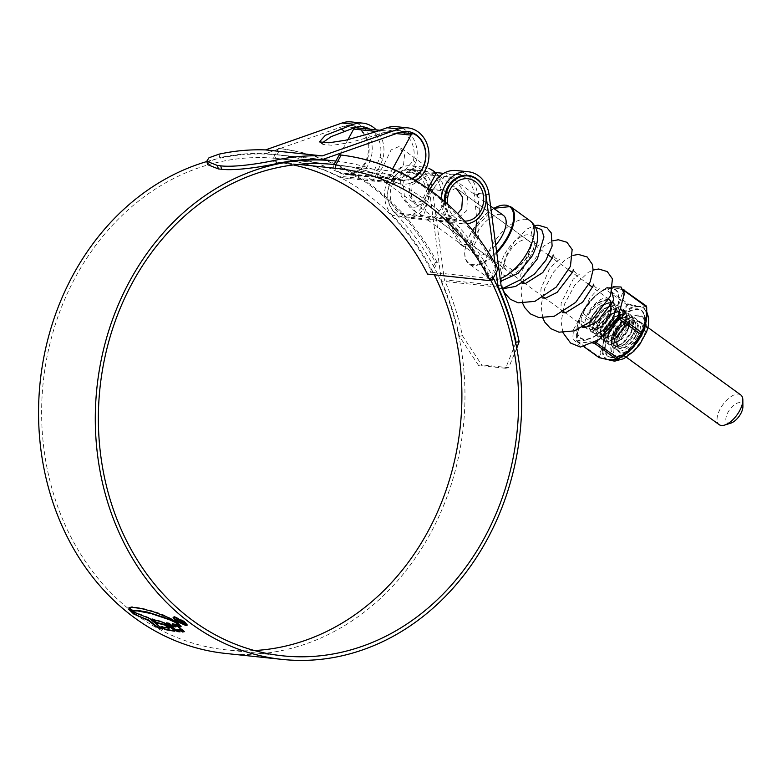 <?xml version="1.0" encoding="UTF-8"?>
<svg xmlns="http://www.w3.org/2000/svg" width="782" height="782" viewBox="0 0 782 782"><rect width="100%" height="100%" fill="white"/><g stroke="black" fill="none" stroke-linecap="round" stroke-linejoin="round"><path stroke-width="0.59" stroke-dasharray="3.91 2.93" d="M415.789 180.72A28.26 23.988 96 0 1 401.968 184.102A28.26 23.988 96 0 1 395.027 182.089A246.995 209.693 -84 0 0 334.383 164.533A246.995 209.693 -84 0 0 333.992 164.494A246.995 209.693 -84 0 1 335.458 164.65A246.995 209.693 -84 0 1 490.959 278.558L496.228 268.9L498.124 269.106M496.228 268.9A257.17 218.334 96 0 0 339.261 154.846M332.927 164.386L275.117 158.296A246.995 209.693 -84 0 1 276.584 158.443A246.995 209.693 -84 0 1 432.084 272.361L492.856 278.763M325.674 159.978A257.17 218.334 96 0 1 437.353 262.693L432.084 272.361L430.188 272.156L427.529 274.081M293.455 164.934A243.378 206.624 96 0 0 274.306 161.845A243.378 206.624 96 0 0 272.859 161.698L298.411 164.386M323.543 159.166A257.17 218.334 96 0 0 280.386 148.639L275.117 158.296L273.221 158.101L272.859 161.698M430.188 272.156L435.447 262.498A257.17 218.334 96 0 0 278.49 148.433L273.221 158.101M280.386 148.639L278.49 148.433M437.353 262.693L435.447 262.498M730.867 423.111A12.15 5.767 126 0 1 727.983 412.329A12.15 5.767 126 0 1 737.358 403.072A12.15 5.767 126 0 1 742.9 406.552M740.74 394.92A18.367 8.719 -54 0 0 720.29 408.771A18.367 8.719 -54 0 0 719.147 424.646M384.06 164.445L391.117 149.87L398.976 146.576L404.548 155.061L403.365 166.478L389.328 175.979L377.374 176.302L384.06 164.445M392.593 168.892L391.401 171.082A2.825 2.395 96 0 0 391.841 174.748A24.076 20.44 96 0 0 402.701 179.968A24.076 20.44 96 0 0 411.918 178.462M391.841 174.748L334.51 168.707A24.076 20.44 96 0 0 345.38 173.927A24.076 20.44 96 0 0 367.56 155.941A24.076 20.44 96 0 0 356.729 127.945L414.059 133.986M347.863 139.743L340.532 153.194M339.613 154.875L334.07 165.041L391.401 171.082M334.51 168.707A2.825 2.395 -84 0 1 334.07 165.041M355.996 127.72A2.825 2.395 -84 0 1 356.729 127.945M254.473 650.536A246.995 209.693 -84 0 1 225.871 649.832A246.995 209.693 -84 0 1 75.874 276.388A246.995 209.693 -84 0 1 277.649 158.56A246.995 209.693 -84 0 1 338.293 176.106A28.26 23.988 96 0 0 345.233 178.12A28.26 23.988 96 0 0 372.056 152.529A28.26 23.988 96 0 0 351.157 121.904M441.322 198.726A28.26 23.988 96 0 0 449.2 221.453A246.995 209.693 -84 0 1 490.803 280.259M429.259 168.589A28.26 23.988 96 0 0 423.267 167.016A28.26 23.988 96 0 0 404.265 174.757L400.628 180.544L401.146 196.165L410.267 207.914L420.941 206.165L429.396 189.596M501.135 285.841L444.401 279.858L432.329 188.628A28.26 23.988 96 0 0 411.528 165.774A28.26 23.988 96 0 0 388.449 179.264A28.26 23.988 96 0 0 392.466 215.47A246.995 209.693 -84 0 1 434.323 274.805M456.532 170.525A28.26 23.988 -84 0 1 477.333 193.369L479.356 208.657L478.633 236.76L472.856 247.347L463.658 246.711L451.282 226.819L446.092 205.148L444.068 189.86A28.26 23.988 96 0 0 435.32 172.49M475.28 233.779L469.523 244.737L460.187 244.189L447.812 224.307L442.622 202.636L441.019 190.534A24.643 20.918 96 0 0 422.886 170.613A24.643 20.918 96 0 0 406.943 176.703L403.199 182.411L404.587 199.068L415.868 211.981L422.896 215.705C426.21 213.154 425.33 199.39 435.574 185.823L440.207 180.212A24.643 20.918 -84 0 1 456.15 174.122A24.643 20.918 -84 0 1 474.293 194.044L476.785 219.576M497.596 287.033L441.439 281.109L429.289 189.303A24.643 20.918 96 0 0 411.156 169.371A24.643 20.918 96 0 0 391.02 181.131A24.643 20.918 96 0 0 394.529 212.714A250.611 212.763 -84 0 1 430.217 533.871A250.611 212.763 -84 0 1 225.49 653.429M444.342 201.267A24.643 20.918 96 0 0 451.263 218.696A250.611 212.763 -84 0 1 493.286 277.981M335.869 161.063A250.611 212.763 -84 0 1 396.298 178.746A24.643 20.918 96 0 0 402.349 180.505A24.643 20.918 96 0 0 412.329 178.707M206.839 161.532A250.611 212.763 -84 0 1 278.03 154.963A250.611 212.763 -84 0 1 339.564 172.773A24.643 20.918 96 0 0 345.615 174.523A24.643 20.918 96 0 0 368.175 156.664A24.643 20.918 96 0 0 358.107 127.945M322.419 142.793L322.898 144.426L332.428 145.305L349.212 142.725L377.677 134.768L387.823 131.21A24.643 20.918 -84 0 1 395.78 130.252A24.643 20.918 -84 0 1 401.547 131.865M322.585 159.508L265.86 153.526A251.178 213.242 96 0 0 219.83 157.641L218.96 154.181M356.543 127.114A24.643 20.918 96 0 0 350.786 125.501A24.643 20.918 96 0 0 342.819 126.459L265.86 153.526M403.111 132.686A24.643 20.918 -84 0 1 413.355 160.701L399.993 175.569L380.101 178.159L367.931 175.764L367.217 176.634L367.863 176.869L373.307 172.744L380.091 157.192A24.643 20.918 96 0 0 369.847 129.186M496.247 272.547L495.045 263.495M396.161 126.655A28.26 23.988 -84 0 1 416.044 162.646L407.383 174.904L393.669 180.71L372.818 180.701L375.8 175.451L382.769 159.137A28.26 23.988 96 0 0 376.22 129.851M207.631 164.66L209.879 161.19L219.83 157.641M516.746 348.166L508.662 367.687L505.612 368.263L516.061 342.242M505.612 368.263L478.584 365.419L481.634 364.832L462.406 335.673A254.795 216.321 96 0 0 444.401 279.858M462.406 335.673L459.327 336.26L478.584 365.419M459.327 336.26A251.178 213.242 96 0 0 441.439 281.109M508.662 367.687L481.634 364.832M187.113 625.189L187.377 624.701L184.572 621.319L184.317 621.798M184.572 621.319L174.699 616.509L174.435 616.988M174.699 616.509L173.33 616.861L175.94 620.605M176.038 620.419L186.018 625.004M175.5 617.193L183.956 621.25L186.341 624.153L185.178 624.407L176.654 620.478L174.327 617.457L174.063 617.946M161.669 628.327L162.959 628.62L149.44 617.8L149.176 618.288M130.721 610.556L128.962 608.738L134.436 611.876L149.44 617.8M153.135 619.549L152.089 618.64L162.764 621.69L167.27 624.153L174.523 629.784L174.924 631.103M169.362 627.858L161.327 626.157L162.353 626.949M161.327 626.157L161.063 626.646M152.089 618.64L151.825 619.129M162.764 621.69L162.5 622.179M167.27 624.153L167.006 624.642M177.191 628.992L180.349 631.367L179.313 631.269M184.181 631.69L184.053 630.849L184.073 631.582M183.79 631.338L184.053 630.849L175.012 623.723L172.509 623.489L173.233 624.075M176.155 626.411L173.213 626.597M166.302 623.019L166.566 622.531L169.723 623.107L173.477 626.118M172.509 623.489L172.245 623.977M179.371 626.773L175.52 623.684L180.075 626.773L179.322 626.861M180.447 626.607L176.595 623.459L181.092 626.577L180.388 626.714M176.595 623.459L176.331 623.948M181.092 626.577L180.828 627.066M177.143 622.804L176.859 621.846L181.004 625.356M128.991 607.643L131.816 606.676L142.275 608.24L153.526 611.211L161.766 614.066L161.503 614.554M176.194 622.863L175.784 621.319L173.604 619.686L161.766 614.066M176.458 622.374L175.706 621.993M183.584 623.303C184.855 623.322 184.474 622.57 182.441 621.045L176.967 618.337L177.504 620.116L178.228 620.194L177.837 618.973L181.707 620.947L182.587 622.599L179.303 621.465L184.337 623.156L184.073 623.635M176.703 618.816L176.028 618.973M182.851 622.98L182.323 623.078M178.228 620.194L177.964 620.683M495.739 245.079A24.076 11.427 126 0 1 475.104 254.375A24.076 11.427 126 0 1 476.609 233.554A24.076 11.427 126 0 1 503.413 215.412M441.429 208.002C447.177 198.325 450.872 180.896 448.145 176.312L455.623 180.681L467.568 195.744L466.737 210.661L456.756 219.263L439.983 221.404L425.731 217.435L427.314 219.644L428.849 220.231L435.036 216.976L441.429 208.002M527.088 256.379A18.367 8.719 126 0 1 506.638 270.23A18.367 8.719 126 0 1 507.782 254.345A18.367 8.719 126 0 1 528.231 240.504A18.367 8.719 126 0 1 527.088 256.379M528.231 240.504L456.092 188.081L448.868 191.776L442.417 206.849L434.499 217.807L443.951 218.286L457.617 213.642M431.459 186.898L424.997 201.961L417.784 205.656L411.342 196.693L412.153 184.855L426.874 175.794L439.376 175.94L431.459 186.898M393.141 182.851A21.251 18.045 96 0 0 406.044 214.982A21.251 18.045 96 0 0 423.404 204.845A21.251 18.045 96 0 0 410.501 172.714A21.251 18.045 96 0 0 393.141 182.851M447.793 204.288A21.251 18.045 96 0 0 463.374 221.032A21.251 18.045 96 0 0 464.664 221.111M425.418 206.311A24.076 20.44 96 0 0 410.794 169.909A24.076 20.44 96 0 0 391.127 181.395A24.076 20.44 96 0 0 405.75 217.797A24.076 20.44 96 0 0 425.418 206.311M427.842 188.491L421.801 201.082L414.528 203.3L408.947 194.806L410.139 183.399L424.176 173.897L436.121 173.575L439.376 175.94M445.144 201.952A24.076 20.44 96 0 0 463.081 223.838A24.076 20.44 96 0 0 467.05 223.799M610.146 331.9A28.084 13.323 -54 0 0 609.022 356.572A28.084 13.323 -54 0 0 639.656 335.009A28.084 13.323 -54 0 0 641.983 311.216A28.084 13.323 -54 0 0 610.146 331.9M628.855 318.196L619.95 323.973L614.329 330.854L611.827 336.456L614.144 330.415L616.402 326.896L626.548 318.909L633.254 321.529L631.338 332.878L624.535 342.193L615.522 346.837L611.592 341.832L614.72 331.851L619.217 325.527L614.515 331.763L610.908 342.565L612.638 346.729L614.672 347.423L623.332 343.308L631.543 332.428L634.241 320.972L631.905 316.368L629.559 315.449L619.989 318.9L610.859 329.114L607.262 339.906L608.983 344.07L611.025 344.764L619.686 340.649L627.897 329.779L630.585 318.313L628.259 313.709L625.903 312.79L616.333 316.251L607.213 326.456L603.606 337.257L605.327 341.421L607.37 342.115L616.03 338L624.241 327.12L626.939 315.664L624.603 311.06L622.257 310.141L612.687 313.592L603.557 323.807L599.96 334.598L601.681 338.762L603.724 339.466L612.384 335.341L620.595 324.471L623.283 313.015L620.957 308.401L618.601 307.492L609.031 310.943L599.911 321.158L596.304 331.949L598.025 336.113L600.068 336.807L608.728 332.692L616.939 321.813L619.627 310.356L617.301 305.752L614.955 304.833L605.385 308.284L596.255 318.499L592.658 329.3L594.379 333.464L596.422 334.158L605.894 329.29L613.528 318.685L615.981 307.707L613.655 303.103L611.299 302.184L601.729 305.635L592.609 315.85L589.002 326.641L590.723 330.806L592.766 331.5L602.248 326.641L609.872 316.026L612.326 305.048L609.999 300.444L607.653 299.526L598.083 302.986L588.044 314.823A17.947 8.514 126 0 1 588.895 313.152A17.947 8.514 126 0 1 596.207 303.778L597.624 302.654L607.194 299.193L609.54 300.112L611.876 304.716L609.188 316.182L600.967 327.052L592.316 331.167L590.273 330.473L588.543 326.309L590.664 318.284L598.377 307.746L601.27 305.303L610.85 301.852L613.196 302.771L615.522 307.375L612.834 318.831L604.623 329.711L595.962 333.826L593.919 333.132L592.199 328.968L594.31 320.943L602.032 310.395L604.926 307.952L614.496 304.501L616.842 305.42L619.178 310.024L616.49 321.48L608.269 332.36L599.618 336.475L597.575 335.781L595.845 331.617L597.966 323.592L605.679 313.054L608.582 310.61L618.151 307.16L620.497 308.079L622.824 312.683L620.136 324.139L611.925 335.009L603.264 339.134L601.221 338.44L599.501 334.276L601.612 326.241L609.334 315.703L612.228 313.259L621.798 309.809L624.144 310.728L626.48 315.332L623.792 326.788L615.571 337.668L606.92 341.783L604.877 341.089L603.147 336.925L605.268 328.899L612.98 318.352L615.884 315.918L625.453 312.458L627.799 313.377L630.126 317.981L627.438 329.447L619.227 340.317L610.566 344.432L608.523 343.738L606.803 339.574L608.914 331.548L616.636 321.011L619.53 318.567L629.099 315.117L631.445 316.036L633.782 320.64L631.094 332.096L622.873 342.975L614.222 347.091L612.179 346.397L610.449 342.233L612.57 334.207L614.056 331.431L620.282 323.66L623.186 321.226L628.855 318.196A17.947 8.514 -54 0 0 619.217 325.527M614.867 332.213A18.504 8.778 126 0 1 629.921 317.844A18.504 8.778 126 0 1 634.319 334.256A18.504 8.778 126 0 1 620.038 348.352A18.504 8.778 126 0 1 611.602 343.054A18.504 8.778 126 0 1 614.867 332.213M609.08 299.115A18.504 8.778 -54 0 0 588.201 312.829A18.504 8.778 -54 0 0 592.6 329.242A18.504 8.778 -54 0 0 607.653 314.882A18.504 8.778 -54 0 0 610.742 306.329M588.044 314.823L589.139 313.269C595.64 305.136 601.886 301.862 607.878 303.445L600.596 306.065L597.556 308.519L591.094 317.384L589.628 326.475L595.082 328.46L607.995 315.723L610.928 305.557L606.421 299.398L596.207 303.778M604.945 339.437A31.388 14.897 126 0 1 608.425 331.734A31.388 14.897 126 0 1 613.264 324.178L617.614 318.323L603.499 329.633L602.99 345.136L604.945 339.437L604.163 339.153L603.753 340.923A0.88 0.508 5 0 1 603.176 340.757M593.87 343.347L577.243 341.773L576.754 340.727C575.972 330.424 577.556 321.803 581.485 314.853L582.512 312.976L581.935 312.966L580.303 316.075L576.813 340.942C580.391 339.926 586.373 340.551 594.76 342.839M619.041 316.876C618.337 306.436 619.931 297.707 623.841 290.679M623.547 290.044C615.258 287.649 609.276 287.014 605.6 288.157L593.851 297.121L581.935 312.966M612.081 360.072L612.805 360.043A0.88 0.655 -93.6 0 0 612.717 360.062L613.899 359.945A0.88 0.674 -103.2 0 1 614.554 359.945L613.147 360.15M607.995 359.681L606.871 359.133A31.388 14.897 126 0 1 602.893 350.649L602.99 345.136L601.72 348.733A0.88 0.587 -163.7 0 0 602.277 348.987L602.081 350.522A0.88 0.665 -2.1 0 1 602.893 350.649M607.722 359.583L607.604 359.515A0.88 0.802 -68 0 1 607.722 359.583L606.871 359.133A0.88 0.772 -57.9 0 0 606.109 359.124L607.184 359.476A0.88 0.802 -68 0 1 607.604 359.515L608.513 359.788M609.598 331.656A28.533 13.538 126 0 1 641.367 310.151A28.533 13.538 126 0 1 639.588 334.813A28.533 13.538 126 0 1 607.819 356.318A28.533 13.538 126 0 1 609.598 331.656M637.31 336.622A17.947 8.514 -54 0 0 638.435 321.109A17.947 8.514 -54 0 0 618.454 334.628A17.947 8.514 -54 0 0 617.33 350.14A17.947 8.514 -54 0 0 637.31 336.622M620.497 336.113A17.947 8.514 126 0 1 640.478 322.595A17.947 8.514 126 0 1 639.353 338.107A17.947 8.514 126 0 1 619.373 351.626A17.947 8.514 126 0 1 620.497 336.113M613.606 321.627L614.036 322.076L612.599 323.68A31.827 15.102 -54 0 0 607.692 331.343A31.827 15.102 -54 0 0 604.163 339.153L604.124 330.678L603.205 330.639L581.485 314.853A0.88 0.645 28.6 0 1 581.319 314.11M613.264 324.178L612.599 323.68L604.74 329.545L582.512 312.976C587.624 303.299 595.112 295.293 604.975 288.969L606.48 288.138C610.019 287.053 615.933 287.668 624.202 290.005L645.922 305.791L639.217 306.417L642.98 307.815A31.388 14.897 126 0 1 643.772 308.382A31.388 14.897 126 0 1 646.822 314.706M623 313.768L622.472 313.132L627.487 305.234L628.405 304.726L634.935 306.261A31.827 15.102 -54 0 0 622.472 313.132L621.035 314.589L620.527 314.227L617.614 318.323L623 313.768A31.388 14.897 126 0 1 635.297 307.003L639.217 306.417L635.942 305.733A0.88 0.704 -79.9 0 1 636.225 306.221L634.935 306.261A0.88 0.674 76.8 0 0 635.297 307.003M617.565 359.407L613.899 359.945A31.827 15.102 -54 0 0 626.362 353.083L626.47 352.995M613 360.072A0.88 0.655 -93.6 0 0 612.805 360.043L626.372 353.083M644.759 326.788L642.521 332.184A31.827 15.102 -54 0 0 644.671 327.062L644.651 327.111M646.861 312.174L643.772 308.382C647.027 311.725 646.714 316.055 646.724 315.869L646.724 315.869A0.88 0.665 177.9 0 1 646.753 315.684A31.827 15.102 -54 0 0 642.726 307.082A0.88 0.772 122.1 0 0 642.98 307.815M646.147 305.85L645.922 305.791A0.88 0.831 74.8 0 1 646.352 306.612L641.748 306.808A0.88 0.782 90.7 0 0 641.406 306.309M646.704 316.7L646.724 315.869A0.88 0.665 177.9 0 0 646.753 316.026M599.325 356.885L602.081 350.522A31.827 15.102 -54 0 0 606.109 359.124L599.618 357.511L599.325 356.885A0.88 0.645 28.6 0 1 598.474 356.514L576.481 340.453L577.243 341.773A0.88 0.831 -105.2 0 1 576.813 340.942M593.851 297.121L580.928 314.784A30.039 14.252 126 0 1 582.228 312.253A30.039 14.252 126 0 1 593.558 297.395A30.039 14.252 126 0 1 616.216 290.063A30.039 14.252 126 0 1 613.802 315.586A30.039 14.252 126 0 1 584.819 339.623A30.039 14.252 126 0 1 580.928 314.784L577.057 326.065L576.52 340.307M595.679 342.33C600.899 332.575 608.484 324.471 618.425 318.02M605.6 288.157A0.88 0.831 -105.2 0 1 605.845 288.04L605.845 288.04A0.88 0.831 -105.2 0 1 606.48 288.138L628.2 303.924L626.695 304.755L620.527 314.227M627.487 305.234L604.975 288.969L605.845 288.04C607.78 286.73 613.841 287.356 624.026 289.907M604.124 330.678L604.74 329.545M628.405 304.726A0.88 0.606 105.4 0 0 628.2 303.924L635.942 305.733M646.352 306.612L646.646 307.248M601.72 348.733L598.474 356.514L598.963 357.56M615.717 321.011L597.516 340.962M624.065 292.253L619.803 313.562M607.878 303.445L609.413 304.139L611.368 307.922L609.256 317.316L602.658 326.241L595.688 329.652L594.056 329.105L592.707 325.762L595.728 317.023L603.245 308.773L611.123 306.016L613.059 306.788L615.014 310.581L612.912 319.975L606.304 328.89L599.335 332.311L597.702 331.763L596.353 328.411L599.374 319.682L606.891 311.422L614.769 308.675L616.715 309.437L618.67 313.23L616.558 322.624L609.96 331.548L602.99 334.96L601.358 334.413L600.009 331.06L603.03 322.331L610.547 314.081L618.425 311.324L620.361 312.096L622.316 315.889L620.214 325.283L613.606 334.197L606.637 337.609L605.004 337.071L603.655 333.719L606.676 324.989L614.193 316.73L622.071 313.983L624.016 314.745L625.971 318.538L623.968 327.707L617.262 336.856L610.292 340.268L608.66 339.72L607.311 336.368L610.331 327.638L617.848 319.379L625.727 316.632L627.663 317.404L629.618 321.187L627.516 330.581L620.908 339.505L613.938 342.917L612.306 342.369L610.957 339.026L613.978 330.297L616.402 326.896M600.596 306.065L607.927 303.699L609.872 304.472L611.817 308.255L609.716 317.648L603.108 326.573L596.148 329.984L594.506 329.437L593.167 326.094L594.819 319.867L601.172 311.207L603.694 309.105L611.583 306.349L613.518 307.121L615.473 310.913L613.371 320.307L606.764 329.222L599.794 332.643L598.162 332.096L596.813 328.743L598.474 322.516L604.818 313.865L607.35 311.754L615.229 309.007L617.174 309.77L619.119 313.562L617.018 322.956L610.41 331.881L603.45 335.292L601.817 334.745L600.468 331.392L602.12 325.175L608.474 316.514L610.996 314.413L618.885 311.656L620.82 312.429L622.775 316.221L620.673 325.615L614.066 334.53L607.096 337.941L605.463 337.404L604.115 334.051L605.776 327.824L612.12 319.173L614.652 317.062L622.531 314.315L624.476 315.078L626.431 318.87L624.319 328.264L617.712 337.179L610.752 340.6L609.119 340.053L607.77 336.7L609.422 330.483L615.776 321.822L618.298 319.711L626.187 316.964L628.122 317.736L630.077 321.519L627.975 330.913L621.367 339.838L614.398 343.249L612.765 342.702L611.416 339.359L611.827 336.456M580.439 347.052L572.727 338.323L573.558 329.457L578.944 319.525L594.535 329.603L608.24 315.596L613.547 298.792M611.895 292.175L611.436 288.343L613.049 286.789M535.504 227.269L530.939 229.849L533.05 240.299L527.772 257.053L514.097 271.071L498.447 261.032L493.071 270.943L492.23 279.8L499.942 288.558L502.376 288.666M396.347 133.566L376.445 131.474M395.027 182.089L338.293 176.106M449.2 221.453L392.466 215.47M489.063 194.601L477.333 193.369M485.827 195.256L474.293 194.044M441.019 190.534L429.289 189.303M451.263 218.696L394.529 212.714M396.298 178.746L339.564 172.773M354.549 127.701L342.819 126.459M399.553 132.441L387.823 131.21M444.068 189.86L432.329 188.628M377.677 134.768L374.216 132.256M416.044 162.646L413.355 160.701M382.769 159.137L380.091 157.192M440.207 180.212L437.529 178.267M406.943 176.703L404.265 174.757M446.092 205.148L442.622 202.636M479.356 208.657L475.896 206.135M185.178 624.407L184.923 624.896M130.232 609.628L129.978 610.116M131.816 606.676L131.552 607.164M153.526 611.211L153.262 611.7M496.766 252.791A35.386 16.793 126 0 1 468.858 263.808A35.386 16.793 126 0 1 471.067 233.222A35.386 16.793 126 0 1 510.46 206.565M493.755 208.403A34.819 16.52 -54 0 0 470.96 232.968A34.819 16.52 -54 0 0 468.76 263.035A34.819 16.52 -54 0 0 496.638 251.814M500.177 278.607A35.386 16.793 126 0 1 488.584 278.138A35.386 16.793 126 0 1 490.793 247.552A35.386 16.793 126 0 1 530.186 220.895M504.781 254.033A24.076 11.427 126 0 1 528.642 234.805A24.076 11.427 126 0 1 530.088 256.701A24.076 11.427 126 0 1 506.218 275.929A24.076 11.427 126 0 1 504.781 254.033M633.107 334.325A15.611 7.409 126 0 1 617.633 346.788A15.611 7.409 126 0 1 616.695 332.594A15.611 7.409 126 0 1 632.169 320.121A15.611 7.409 126 0 1 633.107 334.325M617.135 332.8A15.249 7.243 -54 0 0 616.187 345.986A15.249 7.243 -54 0 0 633.176 334.491A15.249 7.243 -54 0 0 634.124 321.304A15.249 7.243 -54 0 0 617.135 332.8M619.373 334.54A15.611 7.409 -54 0 0 620.302 348.733A15.611 7.409 -54 0 0 635.776 336.27A15.611 7.409 -54 0 0 634.847 322.067A15.611 7.409 -54 0 0 619.373 334.54M635.336 336.055A15.249 7.243 126 0 1 618.357 347.55A15.249 7.243 126 0 1 619.305 334.373A15.249 7.243 126 0 1 636.284 322.878A15.249 7.243 126 0 1 635.336 336.055M615.004 334.08A23.919 11.349 -54 0 0 616.441 355.82A23.919 11.349 -54 0 0 640.145 336.729A23.919 11.349 -54 0 0 638.708 314.98A23.919 11.349 -54 0 0 615.004 334.08M582.375 312.214A29.599 14.047 -54 0 0 584.144 339.134A29.599 14.047 -54 0 0 613.479 315.498A29.599 14.047 -54 0 0 611.71 288.578A29.599 14.047 -54 0 0 582.375 312.214M617.36 335.781A23.919 11.349 -54 0 0 618.787 357.53A23.919 11.349 -54 0 0 642.491 338.43A23.919 11.349 -54 0 0 641.064 316.69A23.919 11.349 -54 0 0 617.36 335.781M620.4 357.618A31.388 14.897 126 0 1 614.554 359.945M615.317 334.295A23.919 11.349 126 0 1 639.011 315.205A23.919 11.349 126 0 1 640.448 336.944A23.919 11.349 126 0 1 616.744 356.045A23.919 11.349 126 0 1 615.317 334.295M621.407 315.038L621.035 314.589L614.036 322.076L614.525 322.389M636.558 306.691A0.88 0.733 75.4 0 1 636.225 306.221L641.748 306.808A0.88 0.723 116.1 0 0 641.983 307.267M604.281 341.196L603.753 340.923L602.277 348.987A0.88 0.596 -3.4 0 1 602.824 349.124M577.243 341.773L584.428 346.993M274.306 161.845L336.974 168.453M335.458 164.65L276.584 158.443M647.975 327.521L609.569 299.614M609.031 299.223L592.668 287.326M588.905 284.589L572.541 272.703M568.778 269.976L552.424 258.08M548.661 255.352L398.976 146.576M402.701 179.968L345.38 173.927M399.837 132.344L379.925 130.242M626.382 357.237L585.376 327.443M583.9 326.368L565.249 312.82M563.773 311.744L545.132 298.196M543.646 297.121L525.005 283.573M523.529 282.498L377.374 176.302M282.595 655.815L225.871 649.832M334.383 164.533L277.649 158.56M467.89 175.354L456.15 174.122M422.886 170.613L411.156 169.371M320.542 159.44L278.03 154.963M362.516 126.743L350.786 125.501M367.863 176.869L345.615 174.523M407.52 131.484L395.78 130.252M402.349 180.505L380.101 178.159M423.267 167.016L411.528 165.774M401.968 184.102L345.233 178.12M322.898 144.426L319.437 141.904M372.818 180.701L367.217 176.634M415.868 211.981L410.267 207.914M463.658 246.711L460.187 244.189M186.331 624.153L186.077 624.642M184.542 631.485L184.278 631.973M181.209 626.187L180.945 626.675M177.446 623.019L177.182 623.508M129.138 607.282L128.874 607.77M493.657 208.325L470.872 232.987C463.355 247.845 462.69 258.119 468.858 263.808L488.584 278.138L500.548 281.364M490.588 206.096L455.623 180.681M434.499 217.807L506.638 270.23M463.374 221.032L406.044 214.982M463.394 175.451L443.599 173.36M434.518 172.402L410.794 169.909M414.528 203.3L417.784 205.656M463.081 223.838L439.983 221.404M428.849 220.231L405.75 217.797M467.832 178.755L410.501 172.714M475.104 254.375L427.314 219.644M633.049 334.334C625.952 344.334 620.331 348.215 616.187 345.986L618.357 347.55C617.8 345.918 614.124 346.27 619.432 334.52C626.529 324.53 632.139 320.64 636.284 322.878L634.124 321.304C634.671 322.937 638.347 322.585 633.049 334.334M641.983 311.216C647.095 318.088 646.714 326.544 640.839 336.563C632.091 352.389 621.485 359.065 609.022 356.572M626.548 318.909L629.921 317.844M610.928 305.557L610.918 304.032M595.082 328.46L592.6 329.242M607.731 359.632L606.881 359.143M607.819 356.318C622.12 362.887 633.273 349.251 641.22 336.768C647.604 326.866 647.652 317.991 641.367 310.151M640.478 322.595L638.435 321.109M619.373 351.626L617.33 350.14M577.028 341.714L584.32 347.012M599.139 357.648L598.641 357.413M593.909 297.062L604.682 288.656M591.094 317.384L590.664 318.284M597.556 308.519L598.377 307.746M594.819 319.867L594.31 320.943M601.172 311.207L602.032 310.395M598.474 322.516L597.966 323.592M604.818 313.865L605.679 313.054M602.12 325.175L601.612 326.241M608.474 316.514L609.334 315.703M605.776 327.824L605.268 328.899M612.12 319.173L612.98 318.352M609.422 330.483L608.914 331.548M615.776 321.822L616.636 321.011M612.99 333.318L612.57 334.207M609.872 316.026L609.364 317.091M602.248 326.641L603.118 325.811M613.528 318.685L613.02 319.75M605.894 329.29L606.773 328.469M617.174 321.334L616.666 322.399M609.549 331.949L610.419 331.118M620.83 323.992L620.322 325.058M613.196 334.598L614.075 333.777M624.476 326.641L623.968 327.707M616.851 337.257L617.721 336.426M628.132 329.29L627.623 330.356M620.497 339.906L621.377 339.075M631.778 331.949L631.494 332.546M611.592 341.832L611.602 343.054M582.443 327.218L581.065 323.943L581.221 318.039L589.52 298.529L595.952 291.197L599.686 288.714C596.686 288.607 594.594 287.092 593.421 284.169M562.326 312.595L560.968 309.506L561.134 303.211L573.108 279.252L579.56 274.101C576.569 273.974 574.487 272.449 573.294 269.546M542.2 297.971L540.821 294.697L540.978 288.802L549.257 269.301L555.699 261.95L559.433 259.477C556.422 259.331 554.34 257.816 553.177 254.922M522.073 283.348L520.695 280.073L520.851 274.179L529.131 254.688L535.572 247.337L539.306 244.854C536.305 244.707 534.214 243.192 533.05 240.299L533.05 240.299M562.962 332.673L561.134 321.891L564.467 304.188L574.672 285.322L588.201 272.419L593.079 270.073M542.835 318.049L541.036 305.87L544.771 288.411L553.5 272.116L564.887 259.986L572.952 255.45M522.718 303.426L520.91 291.217L524.673 273.729L544.164 245.831L552.825 240.827M502.591 288.802L500.783 276.525L505.514 256.721L515.23 240.24L527.381 228.833L534.595 225.636M502.435 288.793L499.942 288.558"/><path stroke-width="1.17" d="M498.124 269.106A257.17 218.334 96 0 0 341.157 155.041L335.889 164.699L335.537 168.306A243.378 206.624 -84 0 1 336.974 168.453A243.378 206.624 -84 0 1 490.206 280.689L492.856 278.763L498.124 269.106M490.803 280.259A246.995 209.693 -84 0 1 484.371 537.977A246.995 209.693 -84 0 1 282.595 655.815A246.995 209.693 -84 0 1 132.608 282.37A246.995 209.693 -84 0 1 333.992 164.494L339.261 154.846L341.157 155.041M293.455 164.934A243.378 206.624 96 0 1 427.529 274.081L490.206 280.689M298.411 164.386L335.537 168.306M332.927 164.386L335.889 164.699M325.674 159.978A257.17 218.334 96 0 0 323.543 159.166M742.841 400.032L742.9 406.552A12.15 5.767 126 0 1 740.759 413.678A12.15 5.767 126 0 1 730.867 423.111L724.65 425.066A18.367 8.719 -54 0 0 739.596 410.804A18.367 8.719 -54 0 0 742.841 400.032A18.367 8.719 -54 0 0 740.74 394.92L647.975 327.521M411.918 178.462A24.076 20.44 96 0 0 425.682 156.556A24.076 20.44 96 0 0 414.059 133.986A2.825 2.395 96 0 0 411.009 135.11L392.593 168.892M376.445 131.474L353.679 129.069L347.863 139.743M340.532 153.194L339.613 154.875M353.679 129.069A2.825 2.395 -84 0 1 355.996 127.72L379.925 130.242M626.382 357.237L719.147 424.646A18.367 8.719 -54 0 0 724.65 425.066M434.323 274.805A246.995 209.693 -84 0 1 427.646 532.004A246.995 209.693 -84 0 1 254.473 650.536M515.749 343.122L516.061 342.242L519.14 341.656A254.795 216.321 96 0 0 501.135 285.841L489.063 194.601A28.26 23.988 96 0 0 468.262 171.757A28.26 23.988 96 0 0 445.183 185.236A28.26 23.988 96 0 0 441.322 198.726M429.396 189.596L437.529 178.267A28.26 23.988 -84 0 1 456.532 170.525L468.262 171.757M495.045 263.495L486.023 195.275A24.643 20.918 96 0 0 467.89 175.354A24.643 20.918 96 0 0 447.754 187.113A24.643 20.918 96 0 0 444.342 201.267M493.286 277.981A250.611 212.763 -84 0 1 486.951 539.854A250.611 212.763 -84 0 1 282.224 659.412A250.611 212.763 -84 0 1 130.037 280.494A250.611 212.763 -84 0 1 334.764 160.936A250.611 212.763 -84 0 1 335.869 161.063M282.224 659.412L225.49 653.429A250.611 212.763 -84 0 1 73.303 274.521A250.611 212.763 -84 0 1 206.839 161.532M176.458 622.374L169.919 619.334L169.655 619.813L151.473 613.655L137.378 610.889L132.5 610.986L129.265 608.816L128.991 607.643L128.893 608.259L129.157 607.77L132.764 610.498L132.5 610.986M169.655 619.813L176.194 622.863L173.34 620.165L168.697 617.653L153.262 611.7L142.011 608.719L131.552 607.164L128.991 607.643M159.567 628.386L162.695 629.099L149.176 618.288L134.172 612.355L128.698 609.217L133.654 613.968L148.492 620.576L156.547 626.949L159.567 628.386L159.831 627.907L156.811 626.46L156.547 626.949M164.914 629.569L174.503 631.221L174.259 630.263L167.006 624.642L162.5 622.179L151.825 619.129L156.322 622.902L164.885 625.101L169.098 628.337L161.063 626.646L164.914 629.569L165.178 629.09L162.353 626.949M174.924 631.103L165.178 629.09M167.416 623.234L177.553 631.094L177.289 631.573L180.085 631.846L176.928 629.471L179.518 629.706L182.577 632.012L184.181 631.69M177.289 631.573L166.302 623.019L169.459 623.586L173.213 626.597L175.891 626.9L172.245 623.977L174.748 624.202L183.79 631.338M179.107 627.262L175.256 624.163L179.322 626.861M180.183 627.096L176.331 623.948L180.388 626.714M177.143 622.804L177.084 623.606L176.595 622.325L180.974 626.274L177.084 623.606M184.317 621.798L187.113 625.189L185.754 625.483L175.774 620.898L173.066 617.34L174.435 616.988L184.317 621.798M369.847 129.186A24.643 20.918 96 0 0 362.516 126.743A24.643 20.918 96 0 0 354.549 127.701L331.079 136.674L322.419 142.793M412.329 178.707A24.643 20.918 96 0 0 425.75 152.246A24.643 20.918 96 0 0 407.52 131.484A24.643 20.918 96 0 0 399.553 132.441L322.585 159.508A251.178 213.242 96 0 0 276.564 163.624C255.421 168.198 232.459 170.691 221.599 169.264L218.325 168.922L207.631 164.66L206.761 161.229L217.464 165.491L218.325 168.922M358.107 127.945A24.643 20.918 96 0 0 356.543 127.114M401.547 131.865A24.643 20.918 -84 0 1 403.111 132.686M476.785 219.576L475.28 233.779M516.061 342.242A251.178 213.242 96 0 0 498.173 287.092L497.596 287.033M498.173 287.092L496.247 272.547M435.32 172.49A28.26 23.988 96 0 0 429.259 168.589M376.22 129.851A28.26 23.988 96 0 0 362.897 123.145A28.26 23.988 96 0 0 353.757 124.24L325.341 135.315L319.437 141.904L328.958 142.783L345.752 140.203L374.216 132.256L387.031 127.749A28.26 23.988 -84 0 1 396.161 126.655L407.891 127.886A28.26 23.988 96 0 0 398.761 128.981L322.282 155.882L265.548 149.9A254.795 216.321 96 0 0 218.96 154.181L208.999 157.759L206.761 161.229M415.789 180.72A28.26 23.988 96 0 0 428.614 150.203A28.26 23.988 96 0 0 407.891 127.886M362.897 123.145L351.157 121.904A28.26 23.988 96 0 0 342.027 123.009L265.548 149.9M221.599 169.264L220.729 165.843L217.464 165.491M220.729 165.843C231.707 167.27 254.561 164.767 275.694 160.163L276.564 163.624M322.282 155.882A254.795 216.321 96 0 0 275.694 160.163M519.14 341.656L516.746 348.166M185.754 625.483L187.045 624.955M183.838 621.455L175.246 617.643L174.063 617.936L174.777 617.174M174.063 617.936L176.39 620.957L184.923 624.896L186.077 624.642L183.692 621.729M130.721 610.556L133.918 613.479L138.903 616.236L138.639 616.715M156.811 626.46L148.756 620.087L138.903 616.236M161.669 628.327L159.831 627.907M148.756 620.087L148.492 620.576M132.657 612.462L132.393 612.951M153.135 619.549L156.586 622.423L156.322 622.902M169.098 628.337L169.362 627.858L165.149 624.623L156.586 622.423M184.229 631.582L182.841 631.533L179.782 629.227L176.928 629.471M172.509 623.489L176.155 626.411L175.891 626.9M179.313 631.269L177.553 631.094M177.348 623.127L181.189 626.226M130.486 609.149L130.223 609.637M129.529 608.328L129.265 608.816M132.764 610.498L137.642 610.4L147.348 612.062L169.919 619.334M182.323 623.078L181.444 621.436L177.573 619.461L177.964 620.683L177.24 620.605L176.703 618.816L182.177 621.524C184.21 623.049 184.591 623.801 183.32 623.792L179.039 621.944L182.323 623.078L183.115 622.501M184.073 623.635L183.32 623.792L183.584 623.303M176.028 618.973L176.703 618.816M490.588 206.096L503.413 215.412A24.076 11.427 126 0 1 501.917 236.223A24.076 11.427 126 0 1 495.739 245.079M457.617 213.642L461.722 208.882L462.533 197.054L456.092 188.081M464.664 221.111A21.251 18.045 96 0 0 480.735 210.886A21.251 18.045 96 0 0 467.832 178.755A21.251 18.045 96 0 0 450.471 188.902A21.251 18.045 96 0 0 447.793 204.288M467.05 223.799A24.076 20.44 96 0 0 482.748 212.352A24.076 20.44 96 0 0 468.125 175.95A24.076 20.44 96 0 0 448.457 187.436A24.076 20.44 96 0 0 445.144 201.952M436.121 173.575L427.842 188.491M610.742 306.329A18.504 8.778 -54 0 0 610.918 304.032A18.504 8.778 -54 0 0 609.08 299.115M641.856 333.455A0.88 0.645 -151.4 0 0 641.68 332.712L644.925 324.931A0.88 0.587 -163.7 0 1 645.179 325.361L642.872 331.46L636.577 342.77L626.841 353.181A31.388 14.897 126 0 1 620.4 357.618M641.23 334.588L618.933 318.802L618.425 318.02L619.041 316.876L619.96 316.925L618.933 318.802L615.717 321.011M624.202 290.005L624.691 291.051A0.88 0.645 28.6 0 0 623.841 290.679L623.547 290.044A0.88 0.606 -74.6 0 1 624.026 289.907L624.026 289.907A0.88 0.606 -74.6 0 1 624.202 290.005L624.691 291.051L624.065 292.253M614.554 359.945L607.722 359.583M646.753 316.026A0.88 0.665 177.9 0 0 646.949 316.29L644.896 327.511A31.388 14.897 126 0 1 641.416 335.214A31.388 14.897 126 0 1 636.577 342.77M626.362 353.083L618.484 358.909L627.575 351.46L626.841 353.181M627.575 351.46L631.573 348.146L636.235 342.526A31.827 15.102 -54 0 0 641.142 334.872A31.827 15.102 -54 0 0 642.521 332.184L644.759 326.788M644.925 324.931L646.196 321.334L646.382 316.945A0.88 0.508 5 0 1 646.655 317.297L646.724 315.869M645.433 325.654L646.753 315.684L646.685 307.111L645.922 305.791M626.47 352.995L617.565 359.407A0.88 0.831 -105.2 0 1 616.685 359.427L594.965 343.64A0.88 0.606 -74.6 0 1 594.76 342.839L595.679 342.33L596.471 342.809L594.965 343.64L593.87 343.347M634.495 344.051L641.68 332.712L619.96 316.925L619.803 313.562M599.618 357.511A0.88 0.606 -74.6 0 1 599.139 357.648L607.184 359.476A0.88 0.704 -79.9 0 1 606.695 359.368L612.159 359.945L618.2 358.586L596.471 342.809L597.516 340.962M612.159 359.945A0.88 0.782 90.7 0 0 612.56 360.072L618.484 358.909M584.32 347.012L599.139 357.648A0.88 0.606 -74.6 0 1 598.963 357.56L606.695 359.368M598.474 356.514L598.963 357.56L598.474 356.514M612.414 360.072L612.56 360.072A0.88 0.782 90.7 0 0 612.717 360.062L608.513 359.788M582.443 327.218L585.777 327.384L597.311 321.646L613 301.324L613.547 298.792L611.895 292.175M613.049 286.789L621.025 286.994L624.349 293.973L617.888 317.316L599.52 339.437L580.439 347.052L570.586 343.054L562.962 332.673M502.376 288.666L520.617 279.633L537.39 258.822L543.949 236.936L541.701 229.654L535.504 227.269M411.009 135.11L396.347 133.566M398.761 128.981L387.031 127.749M353.757 124.24L342.027 123.009M344.412 131.268L340.942 128.747M133.918 613.479L133.654 613.968M163.663 616.9L163.399 617.389M147.348 612.062L147.084 612.55M137.642 610.4L137.378 610.889M493.657 208.325L510.46 206.565A35.386 16.793 126 0 1 508.251 237.142A35.386 16.793 126 0 1 496.766 252.791M496.638 251.814A34.819 16.52 -54 0 0 507.557 236.819A34.819 16.52 -54 0 0 512.386 209.977A34.819 16.52 -54 0 0 493.755 208.403M510.46 206.565L530.186 220.895A35.386 16.793 126 0 1 527.977 251.472A35.386 16.793 126 0 1 500.177 278.607M635.179 344.451L628.298 351.812M646.822 314.706A31.388 14.897 126 0 1 646.949 316.29M584.428 346.993L598.963 357.56M646.382 316.945L646.411 306.837L624.691 291.051M609.569 299.614L609.031 299.223M592.668 287.326L588.905 284.589M572.541 272.703L568.778 269.976M552.424 258.08L548.661 255.352M413.316 133.761L399.837 132.344M585.376 327.443L583.9 326.368M565.249 312.82L563.773 311.744M545.132 298.196L543.646 297.121M525.005 283.573L523.529 282.498M334.764 160.936L320.542 159.44M186.331 624.153L186.077 624.642M177.446 623.019L177.182 623.508M530.186 220.895C537.42 226.888 537.605 233.926 537.586 236.575C537.752 238.969 537.351 245.978 531.965 256.261L518.065 273.338L500.548 281.364M468.125 175.95L463.394 175.451M443.599 173.36L434.518 172.402M646.861 312.174L648.689 317.883L648.513 324.911L646.675 331.724L639.832 344.305L633.821 351.304L623.87 358.655L614.603 361.186L607.731 359.632M646.704 316.7L646.147 305.85L623.166 289.672M593.421 284.169L593.079 286.036L582.61 302.223L565.582 312.771L562.326 312.595M573.294 269.546L572.864 271.745L557.077 292.39L545.533 298.137L542.2 297.971M553.177 254.932L552.718 257.2L542.737 272.586L525.406 283.514L522.073 283.348M593.079 270.073L598.67 269.008L607.262 271.569L612.433 278.861L610.556 295.909L591.124 321.216L574.389 330.874L558.974 332.194L550.616 328.548L544.819 322.194L542.835 318.049M572.952 255.45L578.309 254.394L587.214 257.004L592.336 264.355L593.079 269.819L590.214 281.794L575.669 302.39L554.243 316.26L538.827 317.57L530.479 313.914L524.683 307.551L522.718 303.426M552.825 240.827L558.338 239.761L566.95 242.283L572.15 249.536L570.449 266.32L556.266 287.053L534.898 301.363L518.173 302.829L510.333 299.271L504.537 292.898L502.591 288.802M534.595 225.636L538.084 225.148L546.98 227.767L551.242 232.928L552.131 246.027L545.904 260.201L534.517 274.013L515.553 286.456L502.435 288.793"/></g></svg>

